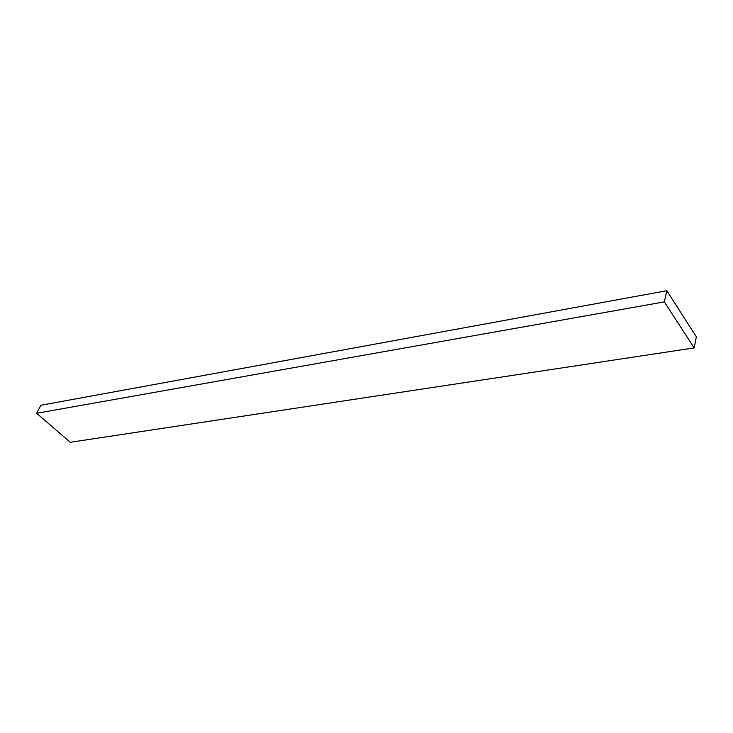 <?xml version="1.0" encoding="UTF-8"?>
<svg xmlns="http://www.w3.org/2000/svg" width="733" height="733" viewBox="0 0 733 733"><rect width="100%" height="100%" fill="white"/><g stroke="black" fill="none" stroke-linecap="round" stroke-linejoin="round"><path stroke-width="1.1" d="M666.801 290.708L40.865 405.267L36.65 413.275L70.267 442.292L694.16 347.909L696.35 336.804L666.801 290.708L664.364 301.886L694.16 347.909M664.364 301.886L36.65 413.275"/></g></svg>
